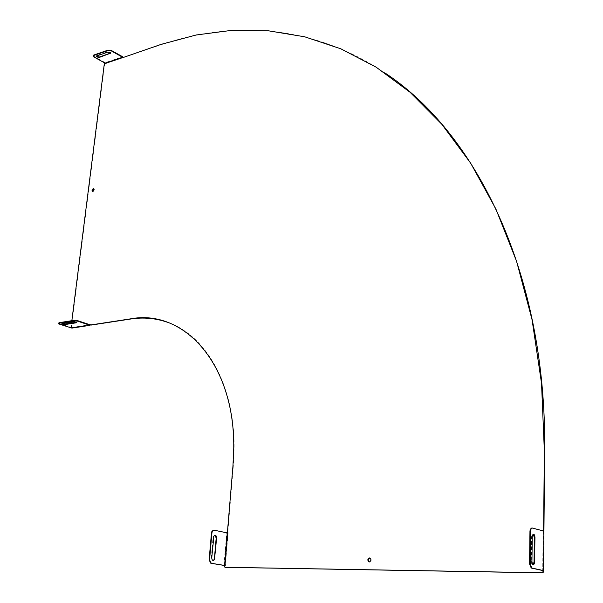 <?xml version="1.0" encoding="UTF-8"?>
<svg xmlns="http://www.w3.org/2000/svg" width="603" height="603" viewBox="0 0 603 603"><rect width="100%" height="100%" fill="white"/><g stroke="black" fill="none" stroke-linecap="round" stroke-linejoin="round"><path stroke-width="0.45" stroke-dasharray="3.02 2.26" d="M92.651 191.468L94.43 189.953L93.827 188.792M369.255 561.996L371.425 560.029L369.918 557.956M385.603 73.378C313.613 24.497 233.286 20.434 161.514 44.547L122.68 57.602M542.934 570.536L542.723 570.159L543.514 570.136M225.017 565.094L225.469 565.463L224.957 566.375L225.228 567.317M167.415 322.251C205.442 334.838 234.552 384.307 234.122 447.818L233.338 466.006L227.828 531.982L228.198 532.75L227.693 533.105M90.638 324.708L91.166 325.07M105.193 63.451L104.636 64.031L71.342 327.648L71.614 328.062L72.526 327.565L70.981 327.648L71.546 323.065M71.847 320.675L71.674 322.077M90.013 324.806L71.953 327.617L71.893 328.092M89.892 325.341L89.975 324.919M71.742 328.092L72.164 327.444L89.862 324.731M72.405 328.017L72.526 327.565L90.525 324.806M61.928 323.623L62.192 323.102L73.574 321.309L76.875 321.791L76.747 322.236M71.802 327.617L58.566 323.283M72.239 327.542L89.953 324.859M227.278 533.075L228.07 533.18L225.401 565.162L224.919 564.913M214.864 535.268L213.462 536.067L213.07 537.363L211.299 557.82L213.032 560.489M223.932 565.388L226.796 532.894L213.666 530.188M543.092 531.59L542.723 570.159L543.092 531.59M543.876 531.537L532.351 528.032M543.522 569.956L543.062 570.234L543.424 531.673L543.876 531.914M533.097 564.612C532.042 564.777 531.447 563.715 531.303 561.438L531.605 536.7L531.861 535.132L533.165 534.22M122.929 57.594L105.796 63.556L105.321 63.081M122.537 57.3L122.613 56.923M110.628 53.041L110.568 52.453L107.507 51.828L96.623 55.566L96.156 56.237M93.066 55.868L105.231 62.674L122.628 56.825M224.927 566.722L224.542 566.662M224.957 566.375L224.572 566.307M225.123 566.089L224.738 566.029M227.949 532.261L227.572 532.185M227.444 531.944L227.828 532.012L227.444 531.906M233.338 466.006L232.962 465.915M62.132 323.577L62.192 323.102M73.513 321.783L73.574 321.309M71.463 328.047L71.523 327.58M59.147 324.045L59.215 323.57M211.299 557.82L211.736 557.82M213.07 537.363L213.515 537.363M226.796 532.894L227.233 532.894M226.63 532.66L227.075 532.66M213.696 530.188L214.133 530.188M224.09 565.215L224.527 565.222M532.245 536.7L531.605 536.7M531.944 561.446L531.303 561.438M543.461 570.332L542.821 570.325M543.672 531.047L543.039 531.047M543.831 531.326L543.197 531.326M107.507 51.828L107.455 52.25M96.623 55.566L96.57 55.981M93.767 56.546L93.714 56.961M104.975 62.622L104.922 63.036M105.231 62.674L105.178 63.081M224.919 566.79L224.535 566.73M225.469 565.463L225.085 565.403M228.198 532.75L227.813 532.675M90.284 325.16L72.518 327.881M76.815 322.273L76.875 321.791M58.529 323.773L58.589 323.298M213.462 536.067L213.899 536.059M224.06 565.282L224.497 565.29M224.15 565.079L224.595 565.086M532.502 535.132L531.861 535.132M543.439 570.415L542.798 570.408M543.507 570.167L542.866 570.152M110.568 52.453L110.515 52.876M93.209 56.117L93.156 56.531"/><path stroke-width="0.9" d="M93.827 188.792L92.372 190.774L92.651 191.468M369.918 557.956L368.116 559.968L369.255 561.996M543.348 530.957L543.936 530.278L544.682 451.036C546.574 270.204 474.048 131.733 385.603 73.378M225.228 567.317L542.896 572.85L543.552 571.712L542.934 570.536M90.638 324.708L91.166 325.07L130.806 319.002C143.363 317.072 155.566 318.158 167.415 322.251M105.321 63.081L122.575 57.24L111.344 50.916L108.035 50.539L93.616 55.506L93.156 56.531L105.465 63.375L104.304 63.85L71.847 320.675M543.017 530.866L543.605 530.188L544.351 450.916L541.532 383.35L532.08 319.794L516.613 261.385L495.87 208.977L470.649 163.149L441.765 124.203L410.025 92.244L376.159 67.189L340.861 48.82L304.734 36.806L268.29 30.783L231.982 30.316L196.179 34.982L161.182 44.351L122.929 57.594M224.602 565.064L227.233 532.894L214.133 530.188L212.407 531.19L211.924 532.803L209.558 559.916L211.261 563.27L224.331 565.395L225.017 565.094L224.535 566.73L224.927 567.272L542.564 572.775L543.213 572.066L542.587 570.513M90.804 324.949L130.444 318.874C183.357 308.668 234.575 363.059 233.753 447.72L232.962 465.915L227.444 531.906L227.813 532.675L227.278 533.075M71.674 322.077L71.546 323.065M94.091 189.794L94.098 189.485C93.322 188.196 92.636 188.573 92.025 190.623C92.651 191.89 93.337 191.618 94.091 189.794M371.056 559.961C370.099 557.308 368.991 557.285 367.747 559.893C368.689 562.569 369.79 562.599 371.056 559.991L371.056 559.961M89.862 324.731L89.892 325.341L72.405 328.017M90.525 324.806L89.892 325.341M65.086 324.542L61.792 324.052L62.132 323.577L73.513 321.783L76.815 322.273L76.46 322.763L65.086 324.542L65.147 324.067L61.928 323.623M76.747 322.236L65.147 324.067M71.893 328.092L59.147 324.045L58.529 323.773L58.951 323.185L74.026 320.804L77.576 321.15L89.93 325.258L89.93 324.753L77.636 320.668L74.086 320.321L59.011 322.703L58.566 323.283M213.032 560.489L214.027 559.674L214.434 558.34L216.191 537.936L214.864 535.268M211.736 557.82C212.037 560.473 212.949 561.091 214.472 559.682L216.628 537.936C216.319 535.298 215.414 534.673 213.899 536.059L211.736 557.82M213.666 530.188L211.97 531.19L211.487 532.811L209.12 559.916L210.824 563.262L223.932 565.388M543.876 531.914L543.522 569.956M532.245 536.7L532.502 535.132C533.73 533.451 534.552 534.213 534.974 537.401L534.431 563.684C533.195 565.395 532.366 564.649 531.944 561.446L532.245 536.7M533.165 534.22L534.333 537.401L534.047 562.056L533.097 564.612M542.926 570.574L531.22 568.034L529.54 563.986L529.954 531.198L530.271 529.246L531.71 528.04M543.514 570.136L543.303 570.536L531.869 568.041L530.18 563.993L530.911 529.238L532.351 528.032L543.672 531.047L543.876 531.537M122.59 57.066L122.884 57.496M96.156 56.237L99.307 57.029L110.628 53.041M110.138 53.727L110.515 52.876L107.455 52.25L96.57 55.981L96.201 56.81L99.254 57.443L110.191 53.313M122.635 56.742L122.582 57.157L122.582 56.697L111.397 50.494L108.088 50.117L93.669 55.084L93.066 55.868M225.311 567.333L224.927 567.272M105.465 63.375L122.68 57.602M225.017 565.094L227.693 533.105M76.46 322.763L76.521 322.281M58.951 323.185L59.011 322.703M74.026 320.804L74.086 320.321M77.576 321.15L77.636 320.668M89.877 325.228L89.93 324.753M214.434 558.34L214.872 558.348M216.191 537.936L216.628 537.936M211.487 532.811L211.924 532.803M209.12 559.916L209.558 559.916M210.824 563.262L211.261 563.27M223.894 565.388L224.331 565.395M534.974 537.401L534.333 537.401M534.695 562.064L534.047 562.056M543.303 570.536L542.662 570.528M531.869 568.041L531.22 568.034M530.18 563.993L529.54 563.986M530.595 531.19L529.954 531.198M99.307 57.029L99.254 57.443M122.582 56.697L122.53 57.119M111.397 50.494L111.344 50.916M108.088 50.117L108.035 50.539M93.669 55.084L93.616 55.506M89.975 324.919L90.081 325.341M61.792 324.052L61.845 323.645M214.027 559.674L214.472 559.682M211.97 531.19L212.407 531.19M534.431 563.684L533.783 563.677M530.911 529.238L530.271 529.246M96.254 56.396L96.201 56.81"/></g></svg>
